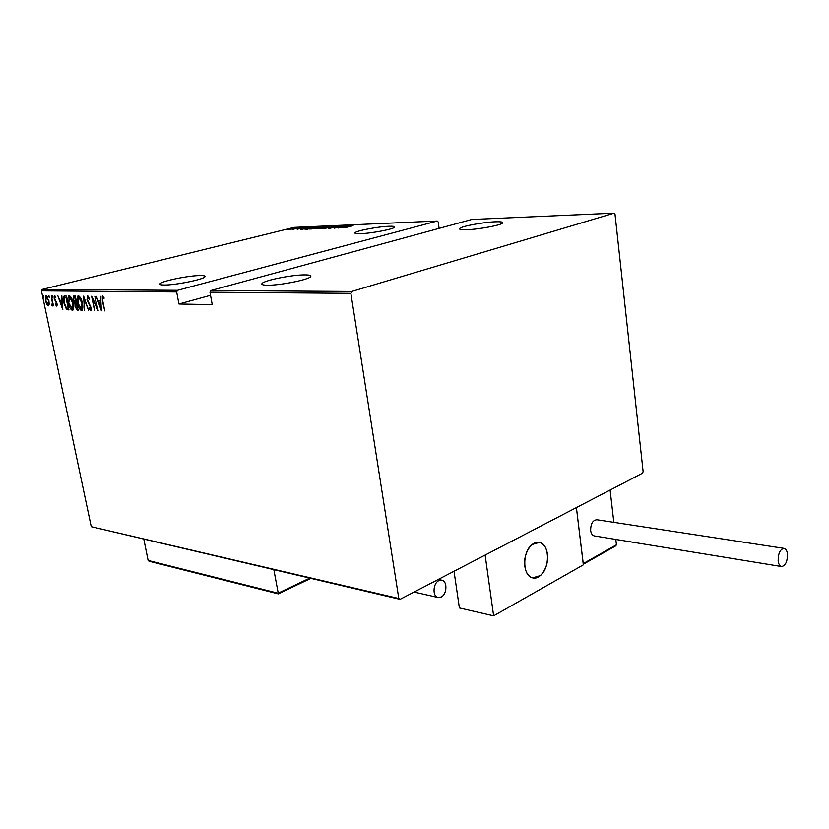 <?xml version="1.0" encoding="UTF-8"?>
<svg xmlns="http://www.w3.org/2000/svg" width="829" height="829" viewBox="0 0 829 829"><rect width="100%" height="100%" fill="white"/><g stroke="black" fill="none" stroke-linecap="round" stroke-linejoin="round"><path stroke-width="1.24" d="M360.46 233.695C356.18 233.83 354.366 233.498 355.05 232.7C356.501 230.721 378.076 226.628 388.822 226.276C393.319 226.11 395.215 226.441 394.511 227.27C393.143 229.229 371.06 233.405 360.46 233.695M466.748 229.716C461.142 229.882 458.81 229.446 459.774 228.41C461.691 226.213 483.214 222.203 495.172 221.799C501.037 221.581 503.472 222.017 502.488 223.105C500.633 225.281 478.54 229.384 466.748 229.716M267.622 285.217C262.969 285.166 261.125 284.575 262.099 283.425C264.399 280.316 292.098 274.793 304.689 274.886C309.663 274.886 311.631 275.497 310.585 276.71C308.398 279.777 279.953 285.435 267.622 285.217M164.225 285.01C160.826 284.989 159.437 284.554 160.07 283.725C161.655 281.021 189.375 275.435 200.442 275.539C204.089 275.539 205.571 275.974 204.898 276.845C203.457 279.508 175.064 285.228 164.225 285.01M291.539 228.244L290.274 228.431L291.539 228.244M297.642 227.975L296.378 228.162L297.642 227.975M301.435 227.809L300.171 227.996L301.435 227.809M300.637 229.581L307.549 227.415L305.766 228.089L311.828 227.229L300.637 229.581M317.849 227.892L309.839 229.084L320.035 226.814L317.849 227.892M327.704 227.467L319.621 228.659L329.849 226.39L327.704 227.467M339.61 225.954L329.673 228.317L339.652 226.213M341.776 227.84L348.605 225.612L346.874 226.296L349.04 226.203L353.154 225.405L341.776 227.84M351.444 226.13L344.895 227.706L351.444 226.13M347.05 225.675L338.346 227.985L342.149 226.296L334.491 228.141L343.641 225.83L339.869 227.498L347.071 225.768M335.134 226.203L328.16 228.41L333.32 226.649L323.724 228.607L335.134 226.203M326.087 226.597L315.434 228.866L326.087 226.597M314.823 227.094L307.217 229.301L304.999 229.239L314.854 227.281M297.186 229.25L304.481 227.612L297.186 229.25M300.533 227.726L292.274 229.415L300.533 227.726M290.616 229.301L287.704 229.55L289.798 228.856L295.507 228.027L290.616 229.301M439.111 228.369L438.209 221.954L437.266 221.022L294.046 227.384L42.238 289.414L177.52 290.305L176.681 291.943L41.45 290.855L91.252 526.684L398.801 598.507L400.055 599.346L642.537 473.172L643.128 471.618L615.004 214.224L614.092 213.157L351.765 291.466L350.874 293.352L398.801 598.507M437.266 221.022L177.52 290.305M400.055 599.346L91.252 526.684M614.092 213.157L471.722 219.488L210.825 290.533L351.765 291.466M49.18 304.243L48.279 305.891L46.683 304.202L45.481 300.616L45.833 295.487L48.88 300.678L49.18 304.243M51.336 295.694L53.46 305.828L52.766 304.336L52.372 305.953L51.812 305.621L52.32 302.575L51.336 295.694M56.662 306.077L55.491 304.616L55.584 303.756L56.486 304.813L56.59 303.476L54.206 298.481L54.424 295.58L55.802 296.948L55.74 297.891L54.745 296.823L54.579 298.44L56.973 303.435L56.838 306.036M64.641 295.86L66.051 295.88L68.962 309.942L66.507 309.383L63.75 302.668C62.963 299.59 63.087 297.352 64.123 295.953L63.968 298.077M75.17 295.994L78.092 310.191L77.211 310.17L75.066 306.626L74.962 303.621L73.304 299.984L73.698 296.026L75.17 295.994M83.636 296.108L88.599 310.471L84.154 298.865L84.423 310.357L83.636 296.108M94.838 296.254L98.174 310.72L92.661 299.269L94.547 310.626L91.625 296.212L97.138 307.632L94.838 296.254M102.827 301.217L104.765 310.896L102.371 301.072L102.288 296.015L104.008 297.673L103.977 298.792L102.661 297.487L102.827 301.217M350.874 293.352L209.975 292.212L210.825 290.533M210.535 295.311L178.94 304.005L212.234 304.637L209.975 292.212M178.94 304.005L176.681 291.943M101.407 310.813L96.299 296.264L98.35 300.937L100.392 300.968L100.578 296.326L101.407 310.813M87.553 295.787L89.615 298.958L89.366 299.683L87.708 297.29L87.418 299.683L91.066 307.569L90.786 310.854L88.89 308.429L89.097 307.559L90.485 309.393L90.662 307.621L87.004 299.663L87.553 295.787M82.351 303.155C83.149 306.523 82.973 308.999 81.812 310.585L81.501 310.637C79.491 309.383 78.164 306.875 77.532 303.124C76.734 299.777 76.91 297.31 78.081 295.735L78.403 295.673C80.392 296.927 81.708 299.424 82.351 303.155M73.128 302.968C73.926 306.315 73.76 308.771 72.62 310.336L72.32 310.398C70.341 309.144 69.035 306.657 68.392 302.948C67.595 299.621 67.771 297.176 68.911 295.621L69.221 295.559C71.19 296.803 72.486 299.279 73.128 302.968M62.807 309.787L57.864 295.777L59.843 300.274L61.729 300.305L61.843 295.829L62.807 309.787M52.973 296.689L52.838 297.849L52.3 295.538L52.973 296.689M49.45 296.647L49.315 297.787L48.766 295.497L49.45 296.647M43.782 296.564L43.647 297.704L43.108 295.425L43.782 296.564M41.45 290.855L42.238 289.414M102.558 297.59L102.765 296.057M104.008 297.694L103.117 297.684M101.273 308.492L101.086 307.942M99.159 302.357L98.672 300.948M100.92 302.264L98.869 302.43L100.796 308.015L100.475 302.461L98.869 302.43M97.656 308.129L97.387 307.559M92.972 299.196L92.858 298.606M88.91 297.279L87.843 297.269M91.024 310.606L90.071 309.29M89.439 308.284L88.89 308.429M89.667 304.16L89.055 304.316M87.491 297.497L87.822 295.86M84.423 298.803L84.392 298.274M82.04 310.44L80.185 308.564M77.802 298.057L78.558 295.694M80.351 297.476L79.056 297.051M81.522 309.093L82.796 308.005M77.936 303.134L81.449 309.134L81.947 303.155L78.714 297.134L77.936 303.134M79.418 296.958L78.714 297.134M78.04 309.984L77.211 310.17M77.916 309.984L76.444 308.595M75.543 304.409L75.667 303.445L74.962 303.621M75.667 303.445L74.911 302.461M73.771 297.735L74.185 295.984M75.429 297.269L74.278 297.456M76.817 303.994L75.967 304.191M76.838 308.709L77.387 308.73L76.455 304.181L75.76 304.243L75.46 306.606L76.838 308.709M76.817 304.015L76.185 304.181M75.885 302.73L75.066 297.456L74.03 297.518L73.708 299.994L75.014 302.544L75.885 302.73M75.18 297.259L74.475 297.445M72.859 310.191L71.056 308.367M68.662 297.88L69.387 295.58M71.128 297.321L69.895 296.917M72.341 308.865L73.574 307.818M68.797 302.958L72.258 308.906L72.734 302.968L69.543 297.01L68.797 302.958M70.237 296.834L69.543 297.01M68.921 309.745L68.051 309.922M68.745 309.735L66.507 309.383M67.201 309.196L66.206 307.828M66.31 297.134L64.921 297.342M68.279 308.502L65.957 297.321L64.486 297.445L64.144 302.678L66.465 308.056L68.641 308.398M60.652 301.632L60.185 300.274M62.248 301.559L60.341 301.715L62.206 307.093L61.833 301.735L60.341 301.715M57.035 305.735L56.393 304.834M57.108 304.657L56.496 304.813L57.108 304.657M55.211 299.922L54.693 300.057M54.724 296.834L54.88 295.663M55.667 296.668L54.838 296.803M53.015 296.917L52.217 296.678M52.621 305.59L51.812 305.621M52.496 305.445L52.496 304.626M49.481 296.844L48.693 296.637M48.756 305.673L47.626 304.502M47.212 304.067L46.683 304.202M45.864 297.02L46.3 295.487M47.44 296.668L46.797 296.575M48.248 304.595L49.191 304.129M45.854 300.616L48.196 304.616L48.496 300.658L46.341 296.689L45.854 300.616M47.035 296.513L46.341 296.689M43.813 296.72L43.025 296.554M346.159 226.524L343.496 227.384L346.159 226.524M322.927 227.685L321.217 228.566L329.496 226.731L322.927 227.685M316.896 228.7L320.408 227.934L316.927 228.887M321.061 227.716L324.73 226.856L321.082 227.851M313.155 228.11L311.414 228.98L319.662 227.156L313.155 228.11M307.735 229.084L314.979 227.281L308.336 228.286L306.077 229.011L307.756 229.167M305.041 228.307L302.347 229.146L305.041 228.307M290.212 228.845L294.585 228.213L290.212 228.845M524.809 566.352C522.871 554.259 531.617 540.104 539.451 542.384C543.751 543.627 546.404 547.513 547.42 554.052C549.306 566.093 540.581 580.31 532.612 577.875C528.446 576.601 525.845 572.756 524.809 566.352M583.274 564.28L576.404 507.586L583.398 564.818L493.628 615.843L459.39 607.958L454.033 571.264M613.833 522.353L610.103 490.053L485.12 555.088L493.628 615.843M540.28 575.627C550.249 568.031 549.679 543.897 539.451 542.384L532.104 544.529C522.063 551.865 522.467 576.248 532.612 577.875L540.28 575.627M615.315 546.093L616.434 544.788L615.812 539.441M278.368 593.854L273.871 569.834M149.085 561.243L148.122 560.445L143.873 539.42M149.002 561.223L278.295 593.885L310.688 578.445M778.151 560.591C778.535 564 779.623 565.979 781.415 566.528C785.353 565.938 787.384 561.875 787.498 554.363C787.125 550.922 786.027 548.933 784.203 548.394C780.286 548.995 778.265 553.067 778.151 560.591M783.965 548.363L596.859 519.752C592.725 520.197 590.652 523.783 590.652 530.508C591.108 533.565 592.3 535.368 594.206 535.907L594.466 535.948M441.215 597.015C447.038 594.32 447.608 581.295 441.95 580.238L438.779 580.683C432.945 583.295 432.313 596.372 437.961 597.471L441.215 597.015M66.133 297.134L65.429 297.31M56.227 301.331L55.595 301.497M583.253 563.606L616.434 544.788M148.122 560.445L278.067 593.212L309.6 578.186M355.144 233.322L355.05 232.7M459.888 229.26L459.774 228.41M262.296 284.554L262.099 283.425M160.215 284.502L160.07 283.725M87.781 297.269L88.413 297.114M78.62 297.145L79.138 297.01M81.449 309.134L82.144 308.948M69.439 297.02L69.978 296.875M72.258 308.906L72.952 308.72M54.807 296.813L55.439 296.647M46.258 296.699L46.849 296.544M48.196 304.616L48.89 304.44M583.326 564.248L615.999 545.7M781.415 566.528L594.206 535.907M441.598 580.165L438.282 579.461M437.961 597.471L414.065 592.061"/></g></svg>
